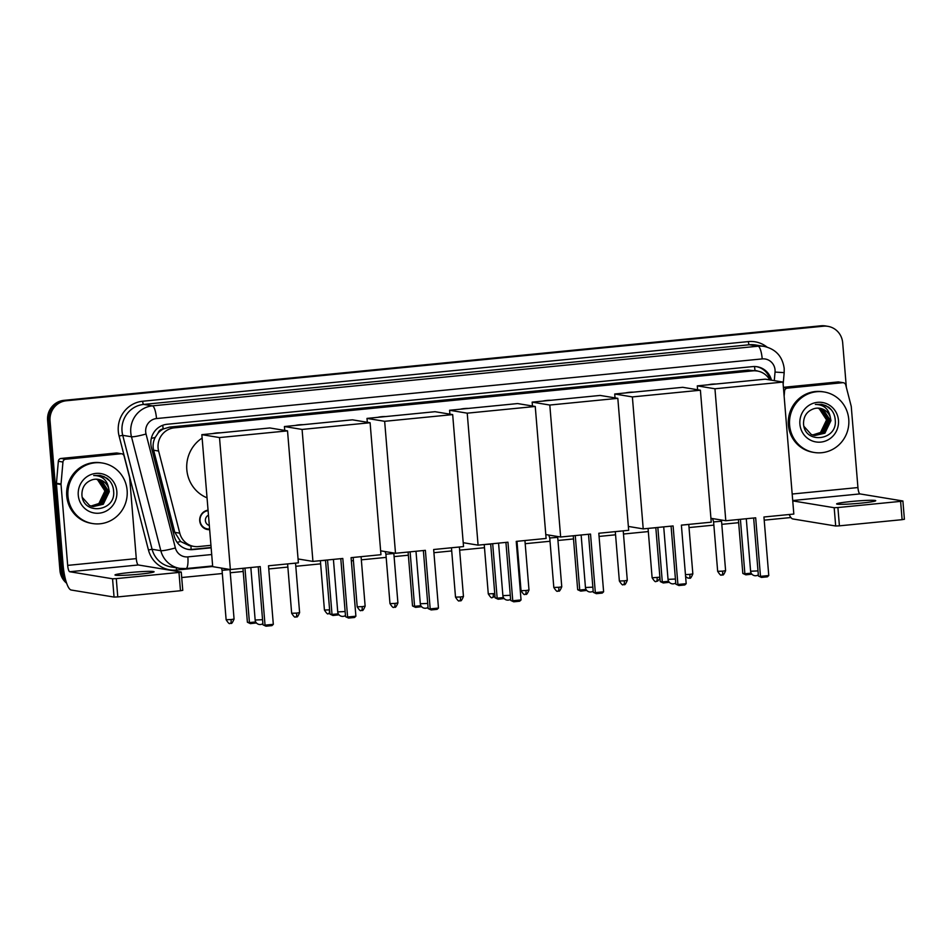 <?xml version="1.0" encoding="UTF-8"?>
<svg xmlns="http://www.w3.org/2000/svg" width="952" height="952" viewBox="0 0 952 952"><rect width="100%" height="100%" fill="white"/><g stroke="black" fill="none" stroke-linecap="round" stroke-linejoin="round"><path stroke-width="1.43" d="M209.654 529.669A9.806 9.484 -80.7 0 1 199.73 520.815A9.806 9.484 -80.7 0 1 208.06 510.165M157.996 433.219A18.397 17.79 -80.7 0 1 163.446 428.924L163.137 428.959A6.128 5.926 99.3 0 0 157.996 433.219L155.188 437.432C153.105 441.526 152.582 445.786 153.629 450.213L174.787 532.346L180.594 541.51L189.388 545.663L193.994 546.424A18.397 17.79 99.3 0 0 198.492 546.567L210.951 545.341M769.775 379.907A18.397 17.79 99.3 0 0 757.28 371.006L748.177 370.102L169.706 427.079L163.446 428.924M757.28 371.006A18.397 17.79 99.3 0 0 752.794 370.863L174.323 427.841A18.397 17.79 99.3 0 0 158.615 451.034L179.773 533.168A18.397 17.79 99.3 0 0 193.994 546.424M65.617 579.899A18.397 17.79 -80.7 0 1 62.392 570.843L50.051 420.808L48.826 420.605A18.397 17.79 -80.7 0 1 65.069 400.566L822.195 326A18.397 17.79 -80.7 0 1 826.681 326.143A18.397 17.79 -80.7 0 0 822.195 326L65.069 400.566A18.397 17.79 -80.7 0 0 48.826 420.605L61.166 570.641L48.826 420.605L47.6 420.403A18.397 17.79 -80.7 0 1 63.843 400.364L820.969 325.798A18.397 17.79 -80.7 0 1 825.455 325.941L827.907 326.346A18.397 17.79 -80.7 0 1 842.675 342.756L846.34 387.333M66.212 581.91A18.397 17.79 -80.7 0 1 61.166 570.641A18.397 17.79 -80.7 0 0 66.212 581.91M66.652 583.231A18.397 17.79 -80.7 0 1 59.94 570.438L47.6 420.403M771.465 380.181A18.397 17.79 99.3 0 0 757.185 366.746A18.397 17.79 99.3 0 0 752.699 366.603L167.112 424.271A18.397 17.79 99.3 0 0 151.404 447.476L174.264 536.214A18.397 17.79 99.3 0 0 188.484 549.459A18.397 17.79 99.3 0 0 192.982 549.601L211.154 547.817M756.566 366.663A18.397 17.79 -80.7 0 1 770.227 379.979M50.051 420.808A18.397 17.79 -80.7 0 1 66.295 400.768L823.421 326.203A18.397 17.79 -80.7 0 1 827.907 326.346M790.922 517.531L764.206 520.161M738.657 522.684L721.794 524.338M713.869 525.123L689.034 527.563M648.324 531.573L623.489 534.024M615.551 534.798L599.058 536.428M573.509 538.951L557.955 540.474M550.018 541.26L525.183 543.699M517.245 544.485L516.484 544.556M484.485 547.709L459.649 550.161M451.712 550.934L433.91 552.695M408.36 555.206L394.104 556.611M386.167 557.396L361.332 559.835M353.406 560.621L351.347 560.823M320.634 563.846L295.798 566.297M287.861 567.071L268.773 568.951M243.212 571.474L230.253 572.747M222.328 573.532L181.713 577.531M211.13 547.495L191.757 549.399A18.397 17.79 -80.7 0 1 187.877 549.352M789.613 425.127A30.654 29.655 -80.7 0 1 824.158 391.974A30.654 29.655 -80.7 0 1 848.756 419.308A30.654 29.655 -80.7 0 1 814.21 452.474A30.654 29.655 -80.7 0 1 789.613 425.127M814.21 452.474L812.972 452.271A30.654 29.655 -80.7 0 1 788.375 424.925A30.654 29.655 -80.7 0 1 822.933 391.772L824.158 391.974M838.462 420.32A19.992 19.337 -80.7 0 1 820.814 442.097A19.992 19.337 -80.7 0 1 799.894 424.116A19.992 19.337 -80.7 0 1 817.542 402.339A19.992 19.337 -80.7 0 1 838.462 420.32M803.536 423.426C804.047 444.596 837.379 440.824 835.273 420.463C834.987 414.917 832.738 410.455 828.514 407.087L821.635 404.314L815.34 404.457C823.682 404.54 828.668 408.789 830.287 417.19A13.852 13.399 -80.7 0 0 813.389 408.884C806.903 411.371 803.619 416.214 803.536 423.426M814.507 435.492L824.42 433.1L830.453 420.558L823.111 409.336L819.815 408.277M803.964 426.401L811.223 434.445L814.745 435.54L824.908 433.184L830.941 420.641L830.287 417.19M813.543 435.278L822.468 432.779L828.502 420.237L821.159 409.015L818.827 408.158M813.781 435.338L822.956 432.862L828.99 420.32L821.647 409.098L819.077 408.182M812.591 434.993L820.529 432.458L826.55 419.915L819.208 408.694L817.816 408.122M812.829 435.076L821.005 432.541L827.038 419.999L819.696 408.777L818.066 408.122M831.263 409.729L825.943 405.683L821.588 404.303M861.096 503.12A19.623 1.25 -4.7 0 0 875.733 500.704A19.623 1.25 -4.7 0 0 851.266 501.502A19.623 1.25 -4.7 0 0 836.618 503.917A19.623 1.25 -4.7 0 0 861.096 503.12M783.413 387.512L787.292 388.154L842.603 382.704L837.998 381.942A3.07 2.963 -80.7 0 1 838.736 381.966L843.353 382.728A3.07 2.963 99.3 0 0 842.603 382.704M783.401 387.321L837.998 381.942M789.196 514.508A24.526 6.021 -95.6 0 0 792.849 518.959L835.689 526.004L834.178 507.713L792.742 500.895M904.305 519.245L902.115 519.673L900.604 501.371L902.901 500.99L859.965 493.909A6.128 1.511 84.4 0 1 857.931 487.555L851.278 406.706A3.07 2.963 99.3 0 0 851.195 406.183L845.721 384.941A3.07 2.963 99.3 0 0 843.353 382.728M834.178 507.713L837.903 507.547L839.414 525.837L902.115 519.673M839.414 525.837L835.689 526.004M837.903 507.547L900.604 501.371M787.292 388.154A3.07 2.963 99.3 0 0 784.591 390.963L784.127 396.175M67.973 496.206A30.654 29.655 -80.7 0 1 102.53 463.041A30.654 29.655 -80.7 0 1 127.128 490.375A30.654 29.655 -80.7 0 1 92.57 523.54A30.654 29.655 -80.7 0 1 67.973 496.206M92.57 523.54L91.344 523.338A30.654 29.655 -80.7 0 1 66.747 496.004A30.654 29.655 -80.7 0 1 101.293 462.839L102.53 463.041M116.834 491.387A19.992 19.337 -80.7 0 1 99.186 513.176A19.992 19.337 -80.7 0 1 78.266 495.183A19.992 19.337 -80.7 0 1 95.914 473.406A19.992 19.337 -80.7 0 1 116.834 491.387M81.908 494.493C82.419 515.663 115.739 511.89 113.645 491.529C113.359 485.984 111.11 481.522 106.886 478.154L100.008 475.381L93.701 475.524C102.054 475.619 107.04 479.856 108.659 488.269A13.852 13.399 -80.7 0 0 91.749 479.951C85.275 482.438 81.991 487.281 81.908 494.493M92.879 506.559L102.792 504.167L108.814 491.625L101.471 480.403L98.187 479.356M82.336 497.468L89.583 505.512L93.117 506.607L103.28 504.251L109.301 491.708L108.659 488.269M91.904 506.345L100.841 503.846L106.862 491.303L99.532 480.082L97.187 479.237M92.154 506.404L101.329 503.929L107.35 491.387L100.019 480.165L97.437 479.249M90.952 506.059L98.889 503.525L104.922 490.982L97.58 479.76L96.188 479.189M91.19 506.143L99.377 503.608L105.398 491.065L98.068 479.844L96.438 479.189M109.623 480.796L104.303 476.75L99.96 475.369M708.074 384.81A33.725 32.618 -80.7 0 1 716.047 384.025M755.674 517.805L760.481 576.353L768.764 575.543L763.944 516.995L793.825 514.056L782.972 382.073L714.952 388.773L725.793 520.744L755.674 517.805M753.651 518.007L758.423 576.019L761.457 577.412L767.371 576.829L768.764 575.543M725.793 520.744L710.93 518.304M714.952 388.773L697.292 385.869L697.614 389.749M697.292 385.869L765.313 379.17L782.972 382.073M761.457 577.412L758.423 576.019M751.89 574.151L745.856 574.841L742.822 573.449L738.395 519.506M742.822 573.449L744.88 573.782L740.406 519.316M745.856 574.841L744.88 573.782L751.176 573.163M625.5 392.938A33.725 32.618 -80.7 0 1 633.473 392.153M673.1 525.944L677.907 584.492L686.19 583.671L681.382 525.123L711.251 522.184L700.398 390.213L632.378 396.913L643.219 528.884L673.1 525.944M671.077 526.135L675.849 584.147L678.883 585.539L684.797 584.956L686.19 583.671M643.219 528.884L628.356 526.432M632.378 396.913L614.718 393.997L615.04 397.888M614.718 393.997L682.739 387.309L700.398 390.213M678.883 585.539L675.849 584.147M669.316 582.291L663.282 582.969L660.248 581.577L655.821 527.646M660.248 581.577L662.306 581.922L657.832 527.444M663.282 582.969L662.306 581.922L668.601 581.303M542.926 401.078A33.725 32.618 -80.7 0 1 550.899 400.292M590.526 534.072L595.333 592.62L603.616 591.799L598.808 533.251L628.677 530.312L617.824 398.341L549.804 405.04L560.645 537.011L590.526 534.072M588.503 534.274L593.274 592.275L596.309 593.667L602.223 593.084L603.616 591.799M560.645 537.011L545.782 534.572M549.804 405.04L532.144 402.137L532.465 406.016M532.144 402.137L600.165 395.437L617.824 398.341M596.309 593.667L593.274 592.275M586.741 590.418L580.708 591.109L577.674 589.716L573.247 535.774M577.674 589.716L579.732 590.05L575.258 535.571M580.708 591.109L579.732 590.05L586.027 589.431M460.351 409.205A33.725 32.618 -80.7 0 1 468.325 408.42M507.952 542.2L512.759 600.748L521.042 599.938L516.234 541.39L546.103 538.451L535.25 406.468L467.23 413.168L478.082 545.151L507.952 542.2M505.928 542.402L510.7 600.414L513.735 601.807L519.649 601.224L521.042 599.938M478.082 545.151L463.207 542.699M467.23 413.168L449.57 410.264L449.891 414.144M449.57 410.264L517.591 403.565L535.25 406.468M513.735 601.807L510.7 600.414M504.167 598.558L498.134 599.236L495.099 597.844L490.673 543.901M495.099 597.844L497.158 598.189L492.684 543.711M498.134 599.236L497.158 598.189L503.453 597.558M377.777 417.333A33.725 32.618 -80.7 0 1 385.75 416.548M425.377 550.339L430.185 608.887L438.467 608.066L433.66 549.518L463.529 546.579L452.676 414.608L384.656 421.308L395.508 553.279L425.377 550.339M423.366 550.53L428.126 608.542L431.161 609.934L437.075 609.351L438.467 608.066M395.508 553.279L380.633 550.827M384.656 421.308L366.996 418.404L367.317 422.283M366.996 418.404L435.016 411.704L452.676 414.608M431.161 609.934L428.126 608.542M421.593 606.686L415.56 607.364L412.525 605.972L408.099 552.041M412.525 605.972L414.584 606.317L410.11 551.839M415.56 607.364L414.584 606.317L420.879 605.698M295.203 425.473A33.725 32.618 -80.7 0 1 303.176 424.687M342.803 558.467L347.611 617.015L355.893 616.194L351.086 557.658L380.955 554.707L370.102 422.736L302.082 429.435L312.934 561.406L342.803 558.467M340.792 558.669L345.552 616.682L348.587 618.062L354.501 617.491L355.893 616.194M312.934 561.406L298.059 558.967M302.082 429.435L284.422 426.532L284.743 430.411M284.422 426.532L352.442 419.832L370.102 422.736M348.587 618.062L345.552 616.682M339.019 614.813L332.986 615.504L329.963 614.111L325.524 560.169M329.963 614.111L332.01 614.445L327.536 559.966M332.986 615.504L332.01 614.445L338.305 613.826M207.048 497.837A33.725 32.618 -80.7 0 1 186.818 469.705A33.725 32.618 -80.7 0 1 202.133 438.063M212.629 433.6A33.725 32.618 -80.7 0 1 220.602 432.815M260.229 566.595L265.037 625.143L273.319 624.333L268.512 565.785L298.381 562.846L287.528 430.875L219.507 437.563L230.36 569.546L260.229 566.595M258.218 566.797L262.978 624.809L266.013 626.202L271.927 625.619L273.319 624.333M230.36 569.546L212.701 566.642L201.848 434.659L269.868 427.96L287.528 430.875M219.507 437.563L201.848 434.659M266.013 626.202L262.978 624.809M256.445 622.953L250.412 623.631L247.389 622.239L242.95 568.296M247.389 622.239L249.436 622.584L244.961 568.106M250.412 623.631L249.436 622.584L255.731 621.965M139.456 574.187A19.623 1.25 -4.7 0 0 154.093 571.771A19.623 1.25 -4.7 0 0 129.627 572.568A19.623 1.25 -4.7 0 0 114.99 574.984A19.623 1.25 -4.7 0 0 139.456 574.187M65.652 459.221A3.07 2.963 99.3 0 0 62.951 462.029L61.035 483.997A3.07 2.963 99.3 0 0 61.035 484.532L56.43 483.783A3.07 2.963 -80.7 0 1 56.43 483.247L58.346 461.268A3.07 2.963 -80.7 0 1 61.047 458.459L65.652 459.221L120.963 453.771L116.358 453.009A3.07 2.963 -80.7 0 1 117.108 453.033L121.713 453.795A3.07 2.963 99.3 0 0 120.963 453.771M61.047 458.459L116.358 453.009M56.43 483.783L63.07 564.619A24.526 6.021 -95.6 0 0 71.221 590.026L114.05 597.071L112.55 578.78L69.71 571.736A6.128 1.511 84.4 0 1 67.675 565.381L61.035 484.532M182.665 590.323L180.475 590.74L178.976 572.438L181.261 572.057L138.326 564.976A6.128 1.511 84.4 0 1 136.291 558.622L129.65 477.773A3.07 2.963 99.3 0 0 129.555 477.25L124.081 456.008A3.07 2.963 99.3 0 0 121.713 453.795M112.55 578.78L116.275 578.614L117.774 596.916L180.475 590.74M117.774 596.916L114.05 597.071M116.275 578.614L178.976 572.438M721.961 574.948A3.986 0.976 -95.6 0 0 722.021 574.96A3.986 0.976 -95.6 0 0 722.627 571.152L725.602 570.664L721.545 521.208L713.726 521.91L712.477 518.554M689.188 578.185A3.986 0.976 -95.6 0 0 689.26 578.185A3.986 0.976 -95.6 0 0 689.867 574.377L692.842 573.889L688.772 524.433L681.382 525.171M655.833 527.741L648.336 528.384M623.655 584.635A3.986 0.976 -95.6 0 0 623.715 584.635A3.986 0.976 -95.6 0 0 624.322 580.839L627.297 580.339L623.227 530.883L615.563 531.609M558.788 587.289L561.763 586.801L557.693 537.345L549.744 537.987L553.814 587.455C555.932 590.74 557.182 591.954 557.586 591.109L558.181 591.097A3.986 0.976 -95.6 0 0 558.788 587.289L553.814 587.455M525.349 594.322A3.986 0.976 -95.6 0 0 525.409 594.322A3.986 0.976 -95.6 0 0 526.016 590.514L528.991 590.026L524.933 540.534L517.257 541.283M490.685 544.116L484.485 544.52M459.804 600.771A3.986 0.976 -95.6 0 0 459.875 600.771A3.986 0.976 -95.6 0 0 460.482 596.975L463.457 596.476L459.388 547.019L451.712 547.745M394.271 607.221A3.986 0.976 -95.6 0 0 394.33 607.221A3.986 0.976 -95.6 0 0 394.937 603.425L397.912 602.937L393.842 553.481L386.036 554.183L385.024 551.553M361.498 610.458A3.986 0.976 -95.6 0 0 361.558 610.458A3.986 0.976 -95.6 0 0 362.165 606.65L365.14 606.162L361.082 556.67L353.406 557.42M325.536 560.395L320.634 560.657M295.965 616.908A3.986 0.976 -95.6 0 0 296.024 616.908A3.986 0.976 -95.6 0 0 296.631 613.112L299.606 612.612L295.536 563.156L287.873 563.881M208.095 510.688A9.199 8.901 99.3 0 0 207.393 528.907A9.199 8.901 99.3 0 0 209.607 528.979M208.464 515.163A5.522 5.343 99.3 0 0 209.309 525.468M230.42 623.358A3.986 0.976 -95.6 0 0 230.491 623.358A3.986 0.976 -95.6 0 0 231.098 619.562L234.073 619.074L230.003 569.617L222.185 570.319L221.304 568.058M151.32 438.42A18.397 1.94 -14.4 0 0 155.188 437.432M754.972 370.625A18.397 4.522 -95.6 0 0 754.508 366.52M757.792 371.101A6.128 5.926 99.3 0 0 755.126 370.661M191.09 549.459A18.397 4.522 -95.6 0 0 190.935 545.924M768.407 377.801L769.573 377.873M177.131 542.366A18.397 1.94 -14.4 0 0 180.594 541.51M163.137 428.959A18.397 4.522 -95.6 0 0 162.744 425.282M748.177 370.102L752.794 370.863M174.787 532.346L179.773 533.168M153.629 450.213L158.615 451.034M169.706 427.079L174.323 427.841M63.843 400.364L66.295 400.768M820.969 325.798L823.421 326.203M59.94 570.438L62.392 570.843M774.285 380.645L775.035 372.077A12.269 11.864 99.3 0 0 762.207 358.904L156.509 418.559A12.269 11.864 99.3 0 0 146.037 434.017L175.37 547.947A12.269 11.864 99.3 0 0 187.853 556.872L211.701 554.528M175.37 547.947A12.269 1.285 -14.4 0 1 160.828 550.708L131.483 436.778A24.526 23.729 -80.7 0 1 130.781 432.577A24.526 23.729 -80.7 0 1 152.427 405.861L758.125 346.207A24.526 23.729 -80.7 0 1 764.123 346.397L755.364 344.957A24.526 23.729 99.3 0 0 749.379 344.767L143.681 404.422A24.526 23.729 99.3 0 0 122.023 431.137A24.526 23.729 99.3 0 0 122.737 435.338L152.082 549.268A24.526 23.729 99.3 0 0 171.051 566.928L179.797 568.368A24.526 23.729 -80.7 0 1 160.828 550.708L152.082 549.268L148.441 549.958L119.095 436.028A27.596 26.692 -80.7 0 1 142.657 401.244L748.355 341.589A3.07 0.75 -95.6 0 0 749.379 344.767L758.125 346.207A12.269 3.011 84.4 0 1 762.207 358.904M119.095 436.028L122.737 435.338L131.483 436.778A12.269 1.285 -14.4 0 0 146.037 434.017M748.355 341.589A27.596 26.692 -80.7 0 1 766.967 347.052M212.689 566.488L176.513 570.046A27.596 26.692 -80.7 0 1 148.441 549.958M156.509 418.559A12.269 3.011 84.4 0 0 152.427 405.861L143.681 404.422A3.07 0.75 -95.6 0 1 142.657 401.244M185.783 568.57A24.526 23.729 -80.7 0 1 179.797 568.368L185.985 568.57L212.641 565.952M176.584 567.844A3.07 0.75 -95.6 0 0 176.513 570.046M187.853 556.872A12.269 3.011 84.4 0 1 185.985 568.57M775.035 372.077L784.174 372.637L783.151 384.334M191.757 549.399L192.982 549.601M792.707 500.526L859.965 493.909M792.171 494.028L857.931 487.555M784.591 390.963L783.686 390.808M746.285 518.733L750.604 571.236L758.006 570.902M663.711 526.861L668.03 579.363L675.432 579.03M581.136 535L585.456 587.503L592.858 587.158M498.562 543.128L502.882 595.631L510.284 595.298M415.988 551.256L420.308 603.77L427.71 603.425M333.414 559.395L337.734 611.898L345.136 611.553M250.84 567.523L255.16 620.026L262.562 619.692M69.71 571.736L138.326 564.976M67.675 565.381L136.291 558.622M56.43 483.247L61.035 483.997M62.951 462.029L58.346 461.268M722.627 571.152L717.665 571.319L713.595 521.863M689.867 574.377L685.452 574.627M659.891 577.209L652.12 577.769L648.062 528.408M656.416 581.41A3.986 0.976 -95.6 0 0 656.487 581.41A3.986 0.976 -95.6 0 0 657.094 577.602M624.322 580.839L619.359 580.994L615.301 531.632M558.11 591.085A3.986 0.976 -95.6 0 0 558.181 591.097L558.669 591.013C559.205 591.775 560.24 590.371 561.763 586.801M526.016 590.514L521.042 590.68L516.984 541.319M494.754 593.572L488.281 593.905L484.223 544.544M492.577 597.547A3.986 0.976 -95.6 0 0 492.636 597.547A3.986 0.976 -95.6 0 0 493.243 593.739M460.482 596.975L455.508 597.13L451.45 547.769M394.937 603.425L389.975 603.592L385.905 554.135M362.165 606.65L357.202 606.817L353.144 557.455M329.606 609.863L324.43 610.042L320.372 560.68M328.726 613.683A3.986 0.976 -95.6 0 0 328.797 613.683A3.986 0.976 -95.6 0 0 329.404 609.875M296.631 613.112L291.657 613.266L287.599 563.905M231.098 619.562L226.124 619.728L222.054 570.272M784.174 372.637L784.186 368.424C782.484 356.453 775.797 349.11 764.123 346.397M904.4 519.292L902.901 500.99M750.604 571.236A4.903 4.903 0 0 0 758.327 574.841M668.03 579.363A4.903 4.903 0 0 0 675.753 582.969M585.456 587.503A4.903 4.903 0 0 0 593.179 591.097M502.882 595.631A4.903 4.903 0 0 0 510.605 599.236M420.308 603.77A4.903 4.903 0 0 0 428.031 607.364M337.734 611.898A4.903 4.903 0 0 0 345.457 615.504M255.16 620.026A4.903 4.903 0 0 0 262.883 623.631M182.76 590.359L181.261 572.057M725.602 570.664C724.079 574.235 723.056 575.639 722.52 574.877L721.426 574.972C721.033 575.829 719.771 574.603 717.665 571.319M721.545 521.208L721.723 520.078M692.842 573.889C691.307 577.459 690.283 578.864 689.748 578.102L687.915 578.09L685.595 576.507M659.986 578.316L657.701 581.089L655.892 581.422C655.488 582.279 654.238 581.065 652.12 577.769M627.297 580.339C625.773 583.921 624.75 585.325 624.214 584.552L623.12 584.647C622.727 585.504 621.466 584.29 619.359 580.994M549.756 537.999L548.757 535.06M557.693 537.345L557.824 536.547M528.991 590.026C527.467 593.596 526.432 595 525.909 594.238L524.814 594.334C524.409 595.19 523.16 593.965 521.042 590.68M494.992 596.476L492.041 597.558C491.648 598.415 490.387 597.202 488.281 593.905M463.457 596.476C461.922 600.058 460.899 601.462 460.363 600.688L459.28 600.783C458.876 601.64 457.615 600.426 455.508 597.13M397.912 602.937C396.389 606.507 395.354 607.912 394.83 607.15L393.735 607.245C393.343 608.09 392.081 606.876 389.975 603.592M365.14 606.162C363.616 609.732 362.593 611.136 362.058 610.375L360.963 610.47C360.57 611.327 359.309 610.101 357.202 606.817M329.904 613.409L328.202 613.695C327.797 614.552 326.548 613.338 324.43 610.042M299.606 612.612C298.083 616.194 297.048 617.598 296.524 616.825L295.429 616.92C295.025 617.777 293.775 616.563 291.657 613.266M234.073 619.074C232.538 622.644 231.514 624.048 230.979 623.286L229.884 623.381C229.491 624.226 228.23 623.013 226.124 619.728M208.071 510.379L207.429 510.272M207.393 528.907L204.442 528.419"/></g></svg>
